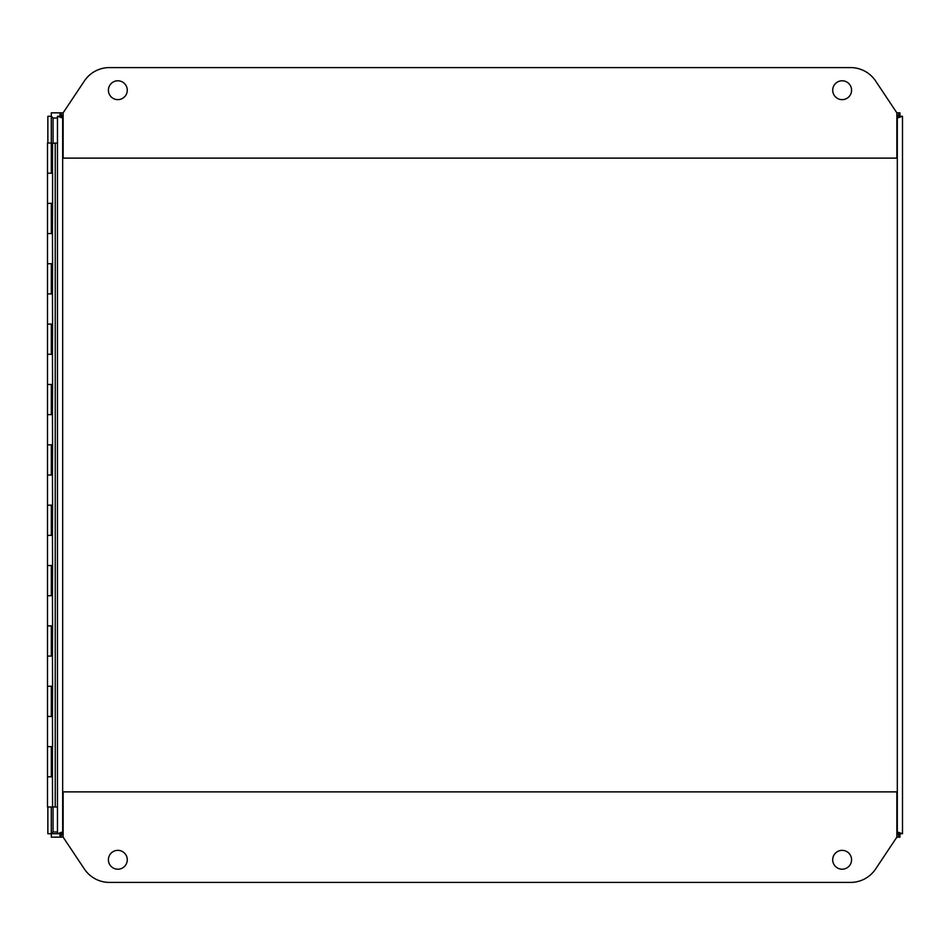 <?xml version="1.0" encoding="UTF-8"?>
<svg xmlns="http://www.w3.org/2000/svg" width="950" height="950" viewBox="0 0 950 950"><rect width="100%" height="100%" fill="white"/><g stroke="black" fill="none" stroke-linecap="round" stroke-linejoin="round"><path stroke-width="1.43" d="M51.324 143.331L57.475 143.023L57.475 116.292L60.919 116.292L62.664 118.038L57.475 116.292L57.475 833.708L57.475 806.977L55.231 806.977L55.231 143.023M52.583 203.383L52.44 233.569L47.5 233.558L51.324 233.569L51.324 203.383L47.5 203.383L52.583 203.383L52.583 173.209L47.5 173.209L51.324 173.209L51.3 116.292L53.057 118.038L57.475 118.038M52.583 263.744L52.44 293.93L47.5 293.918L51.324 293.93L51.324 263.744L47.5 263.744L52.583 263.744L52.44 233.569M52.583 324.104L52.44 354.291L47.5 354.279L51.324 354.291L51.324 324.104L47.5 324.104L52.583 324.104L52.44 293.93M52.583 384.465L52.44 414.639L47.5 414.639L51.324 414.639L51.324 384.465L47.5 384.465L52.583 384.465L52.44 354.291M52.583 444.826L52.44 475L47.5 475L51.324 475L51.324 444.826L47.5 444.826L52.583 444.826L52.44 414.639M52.583 505.186L52.44 535.361L47.5 535.361L51.324 535.361L51.324 505.186L47.5 505.186L52.583 505.174L52.44 475M52.583 565.547L52.44 595.721L47.5 595.721L51.324 595.721L51.324 565.547L47.5 565.547L52.583 565.535L52.44 535.361M52.583 625.896L52.44 656.082L47.5 656.082L51.324 656.082L51.324 625.896L47.5 625.896L52.583 625.896L52.44 595.721M52.583 686.256L52.44 716.443L47.5 716.443L51.324 716.443L51.324 686.256L47.5 686.256L52.583 686.256L52.44 656.082M52.44 746.617L52.44 776.791L47.5 776.791L51.324 776.791L51.324 746.617L47.5 746.617L52.583 746.617L52.44 716.443M51.324 143.034L47.5 143.034L47.5 806.977L55.231 806.977M53.057 143.023L53.057 118.038L51.3 116.292L47.856 116.292L47.856 143.034M57.475 831.962L53.046 831.962L51.3 833.708L51.3 806.977M53.057 806.977L53.057 831.962L51.312 833.708L60.931 833.708L60.931 837.152L51.312 837.152L51.312 833.708L47.856 833.708L47.856 806.977M902.417 833.708L898.985 833.708L897.227 831.974L898.985 833.364M902.417 116.292L898.985 116.292L897.239 118.038L898.985 116.624M898.973 837.152L896.859 837.152L896.859 791.884L63.127 791.884L63.127 837.152L84.348 868.977A30.174 30.174 0 0 0 109.452 882.419L850.523 882.419A30.174 30.174 0 0 0 875.639 868.977L896.859 837.152L899.056 837.152L896.859 837.152M63.127 112.848L63.127 158.116L896.859 158.116L896.859 112.848L875.639 81.023A30.174 30.174 0 0 0 850.523 67.581L109.452 67.581A30.174 30.174 0 0 0 84.348 81.023L63.127 112.848L51.312 112.848L51.312 116.292M896.859 118.038L899.056 116.292L902.5 116.292L897.311 118.038L899.959 116.292L899.959 112.848L896.859 112.848L898.973 112.848M127.264 859.786A9.429 9.429 0 0 1 117.836 869.214A9.429 9.429 0 0 1 108.407 859.786A9.429 9.429 0 0 1 117.836 850.357A9.429 9.429 0 0 1 127.264 859.786M851.568 859.786A9.429 9.429 0 0 1 842.139 869.214A9.429 9.429 0 0 1 832.711 859.786A9.429 9.429 0 0 1 842.139 850.357A9.429 9.429 0 0 1 851.568 859.786M832.711 90.214A9.429 9.429 0 0 1 842.139 80.786A9.429 9.429 0 0 1 851.568 90.214A9.429 9.429 0 0 1 842.139 99.643A9.429 9.429 0 0 1 832.711 90.214M108.407 90.214A9.429 9.429 0 0 1 117.836 80.786A9.429 9.429 0 0 1 127.264 90.214A9.429 9.429 0 0 1 117.836 99.643A9.429 9.429 0 0 1 108.407 90.214M899.056 833.708L899.959 833.708L899.959 837.152L899.056 837.152L899.056 833.708L897.311 831.962L902.5 833.708L899.056 833.708L896.859 831.962M63.127 831.962L60.931 833.708L57.475 833.708L62.664 831.962L60.919 833.708M63.127 837.152L60.931 837.152L62.664 831.962L62.664 118.038L60.931 112.848L60.931 116.292L63.127 118.038M60.931 116.292L60.016 116.292L60.016 112.848M60.016 833.708L60.016 837.152M902.5 832.722L902.5 117.278M899.056 116.292L899.056 112.848L896.859 112.848M899.056 837.152L897.311 831.962L897.311 118.038L899.056 112.848M52.44 173.209L52.583 143.023M52.44 776.791L52.583 806.977M52.44 203.383L51.882 233.558M52.44 263.744L51.882 293.918M52.44 324.104L51.882 354.279M52.44 384.465L51.882 414.639M52.44 444.826L51.882 475M52.44 505.186L51.882 535.361M52.44 565.547L51.882 595.721M52.44 625.896L51.882 656.082M52.44 686.256L51.882 716.443M51.882 143.331L51.882 173.209M51.882 746.617L51.882 776.791"/></g></svg>
